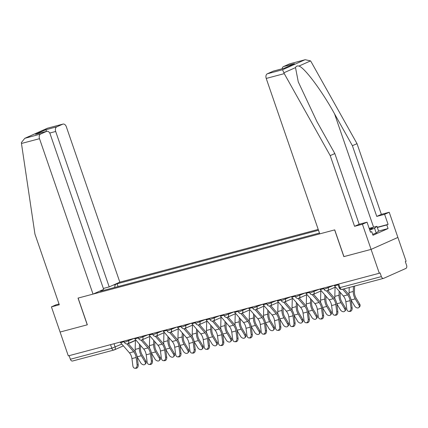 <?xml version="1.0" encoding="UTF-8"?>
<svg xmlns="http://www.w3.org/2000/svg" width="428" height="428" viewBox="0 0 428 428"><rect width="100%" height="100%" fill="white"/><g stroke="black" fill="none" stroke-linecap="round" stroke-linejoin="round"><path stroke-width="0.64" d="M318.218 229.44L119.835 282.154L66.319 126.725A3.815 2.547 75.1 0 0 62.991 124.083A3.815 2.547 75.1 0 0 62.734 124.174L56.796 126.822A3.815 2.547 75.1 0 0 55.688 131.466L49.739 133.044M343.93 256.591L371.087 249.39L397.89 237.433L406.102 261.283L405.321 261.631L406.6 265.349A2.541 1.701 75.1 0 1 405.862 268.442L383.745 278.307A2.541 1.701 75.1 0 1 383.574 278.366L342.165 289.371A2.541 1.701 -104.9 0 1 339.944 287.611L381.359 276.606A2.541 1.701 75.1 0 0 383.574 278.366M59.027 304.019L56.036 304.811L51.424 306.871L68.303 355.882L379.299 273.241L371.087 249.39L397.89 237.433L389.223 212.267L384.617 214.326L376.752 216.413L381.364 214.358L389.223 212.267M343.845 256.634L334.643 229.906L78.131 298.07L87.333 324.799L60.091 332.037L87.242 324.82L78.04 298.097L93.031 294.111L39.51 138.683L21.464 143.476L21.4 142.54L24.803 138.319L40.617 134.039A3.815 2.547 75.1 0 0 39.51 138.683M72.749 360.948A2.541 1.701 -104.9 0 1 72.578 361.013A2.541 1.701 -104.9 0 1 70.363 359.252L111.772 348.248L121.836 344.085M69.127 355.663L70.363 359.252M381.359 276.606L380.08 272.893L379.299 273.241M102.495 290.698L102.153 290.457L100.318 291.275L319.454 233.041M102.153 290.457L99.868 291.061M112.997 285.203L115.282 284.599L114.597 287.482M318.502 230.264L117.122 283.78L115.282 284.599M118.075 286.557L117.122 283.78M334.108 285.251A3.178 2.124 75.1 0 0 334.514 285.818L343.374 296.021A7.886 5.27 -104.9 0 1 345.845 301.761L346.792 309.048A2.926 2.135 -88.5 0 0 348.815 311.413A2.926 2.135 -88.5 0 0 350.997 307.93L352.126 307.957A2.926 2.135 91.5 0 1 349.944 311.44L348.815 311.413M342.657 289.242L347.579 294.903A7.886 5.27 -104.9 0 1 350.05 300.643L350.997 307.93M352.126 307.957L351.179 300.675A9.534 6.372 75.1 0 0 348.189 293.731L343.984 288.889M354.593 286.07L354.432 291.848A7.886 5.27 75.1 0 0 356.037 297.974L359.697 304.046A2.926 1.996 42.1 0 1 359.761 306.571L358.953 307.465A2.926 1.996 -137.9 0 0 358.883 304.945L355.229 298.867A9.534 6.372 -104.9 0 1 353.282 291.457L353.426 286.38M351.099 300.108L354.678 306.063A2.926 1.996 -137.9 0 0 358.953 307.465M349.269 295.213A9.534 6.372 -104.9 0 1 349.077 292.575L349.221 287.498M319.844 289.039A3.178 2.124 75.1 0 0 320.251 289.606L329.111 299.814A7.886 5.27 -104.9 0 1 331.588 305.549L332.529 312.836A2.926 2.135 -88.5 0 0 334.552 315.201A2.926 2.135 -88.5 0 0 336.734 311.718L337.863 311.75A2.926 2.135 91.5 0 1 335.686 315.233L334.552 315.201M326.505 290.847L333.316 298.696A7.886 5.27 -104.9 0 1 335.793 304.431L336.734 311.718M337.863 311.75L336.922 304.463A9.534 6.372 75.1 0 0 333.926 297.524L327.811 290.473M305.587 292.827A3.178 2.124 75.1 0 0 305.993 293.394L314.853 303.602A7.886 5.27 -104.9 0 1 317.325 309.342L318.272 316.624A2.926 2.135 -88.5 0 0 320.294 318.988A2.926 2.135 -88.5 0 0 322.477 315.506L323.605 315.538A2.926 2.135 91.5 0 1 321.423 319.02L320.294 318.988M312.242 294.641L319.058 302.484A7.886 5.27 -104.9 0 1 321.53 308.224L322.477 315.506M323.605 315.538L322.659 308.251A9.534 6.372 75.1 0 0 319.668 301.312L313.547 294.261M376.752 216.413L352.405 145.707L357.016 143.653L311.07 61.68L310.546 60.894L305.218 59.711L289.446 63.927A3.815 2.547 -104.9 0 1 289.703 63.836L305.218 59.711M352.405 145.707L334.557 113.864C322.118 91.132 304.383 67.362 298.915 66.083C297.192 65.687 296.058 66.196 295.507 67.603L298.273 81.887L316.971 121.707L334.824 153.55L359.167 224.256L367.031 222.169L370.498 232.238L371.745 231.676L372.986 235.272L388.068 228.547L386.832 224.951L377.346 227.471M357.016 143.653L381.364 214.358M267.329 73.793L282.55 69.748L284.267 73.637L330.213 155.61L354.561 226.316L362.42 224.224L371.087 249.39L343.935 256.607L334.733 229.884L319.743 233.865L266.221 78.436A3.815 2.547 -104.9 0 1 267.329 73.793L273.267 71.144A3.815 2.547 -104.9 0 1 273.524 71.053L284.235 68.229L273.267 71.144M362.42 224.224L367.031 222.169M377.277 227.263L388.078 224.39L384.617 214.326M388.078 224.39L386.832 224.951M354.561 226.316L359.167 224.256M330.213 155.61L334.824 153.55M282.138 68.764A3.815 2.547 -104.9 0 1 283.507 66.575L289.446 63.927M370.423 232.03L371.745 231.676M388.068 228.547L378.587 231.066M283.507 66.575L294.475 63.665L284.203 68.218M21.464 143.476L34.941 234.073L59.289 304.779L51.424 306.871M119.835 282.154L109.21 286.899L55.688 131.466M93.031 294.111L103.662 289.371L50.14 133.937A3.815 2.547 75.1 0 0 46.818 131.3A3.815 2.547 75.1 0 0 46.556 131.391L40.617 134.039M103.346 288.456L109.21 286.899M46.609 131.353L45.828 129.738L56.796 126.822M46.556 131.391L35.588 134.306L46.818 131.3M62.734 124.174L47.476 128.207L62.991 124.083M369.637 229.734A8.266 0.658 -19 0 0 370.648 229.301A8.266 0.658 -19 0 0 372.478 228.301A8.266 0.658 -19 0 0 369.294 228.75M369.166 228.375L376.95 226.31L378.598 231.104L376.228 233.051L372.676 234.378M376.95 226.31L374.575 228.258L369.749 230.061M376.228 233.051L374.575 228.258M340.26 292.436L340.169 295.636A7.886 5.27 75.1 0 0 341.779 301.761L345.433 307.839A2.926 1.996 42.1 0 1 345.503 310.359L344.69 311.252A2.926 1.996 -137.9 0 0 344.626 308.732L340.966 302.66A9.534 6.372 -104.9 0 1 339.019 295.25L339.137 291.147M336.836 303.896L340.421 309.851A2.926 1.996 -137.9 0 0 344.69 311.252M335.006 299.001A9.534 6.372 -104.9 0 1 334.814 296.369L335.076 287.231M325.997 296.23L325.906 299.429A7.886 5.27 75.1 0 0 327.516 305.555L331.176 311.627A2.926 1.996 42.1 0 1 331.24 314.147L330.432 315.045A2.926 1.996 -137.9 0 0 330.363 312.526L326.708 306.448A9.534 6.372 -104.9 0 1 324.761 299.038L324.879 294.935M322.573 307.689L326.157 313.638A2.926 1.996 -137.9 0 0 330.432 315.045M320.749 302.789A9.534 6.372 -104.9 0 1 320.556 300.156L320.813 291.024M291.324 296.62A3.178 2.124 75.1 0 0 291.73 297.187L300.59 307.39A7.886 5.27 -104.9 0 1 303.067 313.13L304.008 320.417A2.926 2.135 -88.5 0 0 306.031 322.782A2.926 2.135 -88.5 0 0 308.214 319.299L309.342 319.325A2.926 2.135 91.5 0 1 307.16 322.808L306.031 322.782M297.984 298.428L304.795 306.271A7.886 5.27 -104.9 0 1 307.272 312.012L308.214 319.299M309.342 319.325L308.401 312.044A9.534 6.372 75.1 0 0 305.405 305.1L299.284 298.054M277.066 300.408A3.178 2.124 75.1 0 0 277.467 300.975L286.327 311.183A7.886 5.27 -104.9 0 1 288.804 316.918L289.745 324.205A2.926 2.135 -88.5 0 0 291.773 326.569A2.926 2.135 -88.5 0 0 293.95 323.087L295.085 323.119A2.926 2.135 91.5 0 1 292.902 326.601L291.773 326.569M283.721 302.216L290.532 310.065A7.886 5.27 -104.9 0 1 293.009 315.8L293.95 323.087M295.085 323.119L294.138 315.832A9.534 6.372 75.1 0 0 291.142 308.893L285.027 301.842M262.803 304.196A3.178 2.124 75.1 0 0 263.209 304.763L272.069 314.971A7.886 5.27 -104.9 0 1 274.546 320.711L275.488 327.992A2.926 2.135 -88.5 0 0 277.51 330.357A2.926 2.135 -88.5 0 0 279.693 326.874L280.822 326.906A2.926 2.135 91.5 0 1 278.639 330.389L277.51 330.357M269.463 306.009L276.274 313.852A7.886 5.27 -104.9 0 1 278.751 319.593L279.693 326.874M280.822 326.906L279.88 319.62A9.534 6.372 75.1 0 0 276.884 312.681L270.764 305.635M311.739 300.017L311.648 303.217A7.886 5.27 75.1 0 0 313.259 309.342L316.913 315.415A2.926 1.996 42.1 0 1 316.982 317.94L316.169 318.833A2.926 1.996 -137.9 0 0 316.105 316.313L312.445 310.236A9.534 6.372 -104.9 0 1 310.498 302.826L310.616 298.723M308.315 311.477L311.9 317.432A2.926 1.996 -137.9 0 0 316.169 318.833M306.485 306.582A9.534 6.372 -104.9 0 1 306.293 303.944L306.555 294.812M297.476 303.805L297.385 307.004A7.886 5.27 75.1 0 0 298.995 313.13L302.655 319.208A2.926 1.996 42.1 0 1 302.719 321.728L301.906 322.621A2.926 1.996 -137.9 0 0 301.842 320.101L298.188 314.029A9.534 6.372 -104.9 0 1 296.24 306.619L296.358 302.516M294.052 315.265L297.637 321.219A2.926 1.996 -137.9 0 0 301.906 322.621M292.228 310.37A9.534 6.372 -104.9 0 1 292.035 307.737L292.292 298.6M283.218 307.598L283.127 310.798A7.886 5.27 75.1 0 0 284.738 316.923L288.392 322.996A2.926 1.996 42.1 0 1 288.456 325.515L287.648 326.414A2.926 1.996 -137.9 0 0 287.584 323.894L283.925 317.817A9.534 6.372 -104.9 0 1 281.977 310.407L282.095 306.304M279.794 319.058L283.379 325.007A2.926 1.996 -137.9 0 0 287.648 326.414M277.965 314.157A9.534 6.372 -104.9 0 1 277.772 311.525L278.034 302.393M248.54 307.989A3.178 2.124 75.1 0 0 248.946 308.556L257.806 318.758A7.886 5.27 -104.9 0 1 260.283 324.499L261.224 331.786A2.926 2.135 -88.5 0 0 263.252 334.15A2.926 2.135 -88.5 0 0 265.43 330.667L266.558 330.7A2.926 2.135 91.5 0 1 264.381 334.177L263.252 334.15M255.2 309.797L262.011 317.64A7.886 5.27 -104.9 0 1 264.488 323.381L265.43 330.667M266.558 330.7L265.617 323.413A9.534 6.372 75.1 0 0 262.621 316.469L256.506 309.423M268.955 311.386L268.864 314.585A7.886 5.27 75.1 0 0 270.475 320.711L274.129 326.783A2.926 1.996 42.1 0 1 274.198 329.309L273.385 330.202A2.926 1.996 -137.9 0 0 273.321 327.682L269.667 321.605A9.534 6.372 -104.9 0 1 267.719 314.195L267.832 310.091M265.531 322.846L269.116 328.8A2.926 1.996 -137.9 0 0 273.385 330.202M263.707 317.95A9.534 6.372 -104.9 0 1 263.514 315.313L263.771 306.18M234.282 311.777A3.178 2.124 75.1 0 0 234.688 312.344L243.548 322.552A7.886 5.27 -104.9 0 1 246.02 328.287L246.967 335.573A2.926 2.135 -88.5 0 0 248.989 337.938A2.926 2.135 -88.5 0 0 251.172 334.455L252.301 334.487A2.926 2.135 91.5 0 1 250.118 337.97L248.989 337.938M240.943 313.585L247.753 321.433A7.886 5.27 -104.9 0 1 250.225 327.169L251.172 334.455M252.301 334.487L251.359 327.201A9.534 6.372 75.1 0 0 248.363 320.262L242.243 313.21M254.697 315.174L254.607 318.373A7.886 5.27 75.1 0 0 256.212 324.499L259.871 330.577A2.926 1.996 42.1 0 1 259.935 333.096L259.127 333.99A2.926 1.996 -137.9 0 0 259.058 331.47L255.404 325.398A9.534 6.372 -104.9 0 1 253.456 317.988L253.574 313.885M251.273 326.634L254.853 332.588A2.926 1.996 -137.9 0 0 259.127 333.99M249.444 321.738A9.534 6.372 -104.9 0 1 249.251 319.106L249.513 309.968M220.019 315.564A3.178 2.124 75.1 0 0 220.425 316.132L229.285 326.339A7.886 5.27 -104.9 0 1 231.762 332.08L232.704 339.361A2.926 2.135 -88.5 0 0 234.726 341.726A2.926 2.135 -88.5 0 0 236.909 338.248L238.038 338.275A2.926 2.135 91.5 0 1 235.86 341.758L234.726 341.726M226.68 317.378L233.49 325.221A7.886 5.27 -104.9 0 1 235.967 330.962L236.909 338.248M238.038 338.275L237.096 330.994A9.534 6.372 75.1 0 0 234.1 324.05L227.985 317.004M240.434 318.967L240.343 322.166A7.886 5.27 75.1 0 0 241.954 328.292L245.608 334.364A2.926 1.996 42.1 0 1 245.677 336.884L244.864 337.783A2.926 1.996 -137.9 0 0 244.8 335.263L241.141 329.185A9.534 6.372 -104.9 0 1 239.193 321.776L239.311 317.672M237.01 330.427L240.595 336.376A2.926 1.996 -137.9 0 0 244.864 337.783M235.181 325.526A9.534 6.372 -104.9 0 1 234.988 322.894L235.25 313.761M205.761 319.358A3.178 2.124 75.1 0 0 206.168 319.925L215.027 330.127A7.886 5.27 -104.9 0 1 217.499 335.868L218.446 343.154A2.926 2.135 -88.5 0 0 220.468 345.519A2.926 2.135 -88.5 0 0 222.651 342.036L223.78 342.068A2.926 2.135 91.5 0 1 221.597 345.546L220.468 345.519M212.422 321.166L219.232 329.009A7.886 5.27 -104.9 0 1 221.704 334.75L222.651 342.036M223.78 342.068L222.833 334.782A9.534 6.372 75.1 0 0 219.842 327.837L213.722 320.791M226.171 322.755L226.08 325.954A7.886 5.27 75.1 0 0 227.691 332.08L231.35 338.152A2.926 1.996 42.1 0 1 231.414 340.677L230.606 341.571A2.926 1.996 -137.9 0 0 230.537 339.051L226.883 332.973A9.534 6.372 -104.9 0 1 224.935 325.569L225.053 321.46M222.747 334.215L226.332 340.169A2.926 1.996 -137.9 0 0 230.606 341.571M220.923 329.319A9.534 6.372 -104.9 0 1 220.73 326.682L220.987 317.549M191.498 323.145A3.178 2.124 75.1 0 0 191.905 323.712L200.764 333.92A7.886 5.27 -104.9 0 1 203.241 339.655L204.183 346.942A2.926 2.135 -88.5 0 0 206.205 349.307A2.926 2.135 -88.5 0 0 208.388 345.824L209.517 345.856A2.926 2.135 91.5 0 1 207.334 349.339L206.205 349.307M198.159 324.954L204.969 332.802A7.886 5.27 -104.9 0 1 207.446 338.543L208.388 345.824M209.517 345.856L208.575 338.569A9.534 6.372 75.1 0 0 205.579 331.63L199.464 324.579M211.914 326.543L211.823 329.742A7.886 5.27 75.1 0 0 213.433 335.868L217.087 341.945A2.926 1.996 42.1 0 1 217.156 344.465L216.343 345.359A2.926 1.996 -137.9 0 0 216.279 342.839L212.62 336.766A9.534 6.372 -104.9 0 1 210.672 329.357L210.79 325.253M208.489 338.002L212.074 343.957A2.926 1.996 -137.9 0 0 216.343 345.359M206.66 333.107A9.534 6.372 -104.9 0 1 206.467 330.475L206.729 321.337M177.24 326.933A3.178 2.124 75.1 0 0 177.641 327.5L186.501 337.708A7.886 5.27 -104.9 0 1 188.978 343.449L189.925 350.73A2.926 2.135 -88.5 0 0 191.947 353.095A2.926 2.135 -88.5 0 0 194.13 349.617L195.259 349.644A2.926 2.135 91.5 0 1 193.076 353.127L191.947 353.095M183.896 328.747L190.706 336.59A7.886 5.27 -104.9 0 1 193.183 342.33L194.13 349.617M195.259 349.644L194.312 342.363A9.534 6.372 75.1 0 0 191.321 335.418L185.201 328.372M197.65 330.336L197.559 333.535A7.886 5.27 75.1 0 0 199.17 339.661L202.829 345.733A2.926 1.996 42.1 0 1 202.893 348.253L202.086 349.152A2.926 1.996 -137.9 0 0 202.016 346.632L198.362 340.554A9.534 6.372 -104.9 0 1 196.415 333.145L196.532 329.041M194.226 341.795L197.811 347.75A2.926 1.996 -137.9 0 0 202.086 349.152M192.402 336.895A9.534 6.372 -104.9 0 1 192.209 334.263L192.466 325.13M162.977 330.726A3.178 2.124 75.1 0 0 163.384 331.293L172.243 341.496A7.886 5.27 -104.9 0 1 174.72 347.236L175.662 354.523A2.926 2.135 -88.5 0 0 177.684 356.888A2.926 2.135 -88.5 0 0 179.867 353.405L180.996 353.437A2.926 2.135 91.5 0 1 178.813 356.915L177.684 356.888M169.638 332.535L176.448 340.383A7.886 5.27 -104.9 0 1 178.925 346.118L179.867 353.405M180.996 353.437L180.054 346.15A9.534 6.372 75.1 0 0 177.058 339.206L170.938 332.16M183.393 334.124L183.302 337.323A7.886 5.27 75.1 0 0 184.912 343.449L188.566 349.526A2.926 1.996 42.1 0 1 188.63 352.046L187.822 352.94A2.926 1.996 -137.9 0 0 187.758 350.42L184.099 344.342A9.534 6.372 -104.9 0 1 182.151 336.938L182.269 332.829M179.969 345.583L183.553 351.538A2.926 1.996 -137.9 0 0 187.822 352.94M178.139 340.688A9.534 6.372 -104.9 0 1 177.946 338.05L178.209 328.918M148.719 334.514A3.178 2.124 75.1 0 0 149.121 335.081L157.98 345.289A7.886 5.27 -104.9 0 1 160.457 351.024L161.399 358.311A2.926 2.135 -88.5 0 0 163.426 360.676A2.926 2.135 -88.5 0 0 165.604 357.193L166.738 357.225A2.926 2.135 91.5 0 1 164.555 360.708L163.426 360.676M155.375 336.322L162.185 344.171A7.886 5.27 -104.9 0 1 164.662 349.911L165.604 357.193M166.738 357.225L165.791 349.938A9.534 6.372 75.1 0 0 162.795 342.999L156.68 335.948M169.13 337.911L169.039 341.111A7.886 5.27 75.1 0 0 170.649 347.236L174.308 353.314A2.926 1.996 42.1 0 1 174.373 355.834L173.559 356.727A2.926 1.996 -137.9 0 0 173.495 354.207L169.841 348.135A9.534 6.372 -104.9 0 1 167.894 340.725L168.006 336.622M165.706 349.371L169.29 355.326A2.926 1.996 -137.9 0 0 173.559 356.727M163.881 344.476A9.534 6.372 -104.9 0 1 163.689 341.844L163.945 332.706M134.456 338.302A3.178 2.124 75.1 0 0 134.863 338.869L143.722 349.077A7.886 5.27 -104.9 0 1 146.194 354.817L147.141 362.099A2.926 2.135 -88.5 0 0 149.163 364.463A2.926 2.135 -88.5 0 0 151.346 360.986L152.475 361.013A2.926 2.135 91.5 0 1 150.292 364.495L149.163 364.463M141.117 340.116L147.928 347.959A7.886 5.27 -104.9 0 1 150.399 353.699L151.346 360.986M152.475 361.013L151.533 353.731A9.534 6.372 75.1 0 0 148.537 346.787L142.417 339.741M154.872 341.705L154.781 344.904A7.886 5.27 75.1 0 0 156.391 351.03L160.045 357.102A2.926 1.996 42.1 0 1 160.109 359.622L159.302 360.52A2.926 1.996 -137.9 0 0 159.232 358.001L155.578 351.923A9.534 6.372 -104.9 0 1 153.631 344.513L153.748 340.41M151.448 353.164L155.027 359.119A2.926 1.996 -137.9 0 0 159.302 360.52M149.618 348.264A9.534 6.372 -104.9 0 1 149.426 345.631L149.688 336.499M120.193 342.095A3.178 2.124 75.1 0 0 120.6 342.662L129.459 352.865A7.886 5.27 -104.9 0 1 131.936 358.605L132.878 365.892A2.926 2.135 -88.5 0 0 134.9 368.257A2.926 2.135 -88.5 0 0 137.083 364.774L138.212 364.806A2.926 2.135 91.5 0 1 136.034 368.289L134.9 368.257M126.854 343.903L133.664 351.752A7.886 5.27 -104.9 0 1 136.141 357.487L137.083 364.774M138.212 364.806L137.27 357.519A9.534 6.372 75.1 0 0 134.274 350.575L128.159 343.529M140.609 345.492L140.518 348.692A7.886 5.27 75.1 0 0 142.128 354.817L145.782 360.895A2.926 1.996 42.1 0 1 145.852 363.415L145.039 364.308A2.926 1.996 -137.9 0 0 144.974 361.788L141.315 355.716A9.534 6.372 -104.9 0 1 139.373 348.306L139.485 344.198M137.185 356.952L140.769 362.907A2.926 1.996 -137.9 0 0 145.039 364.308M135.355 352.057A9.534 6.372 -104.9 0 1 135.168 349.419L135.425 340.287M123.986 341.084L124.366 342.191L125.211 342.058L134.237 338.361M128.282 339.944L128.603 340.875A2.541 1.883 66 0 1 127.806 343.684A2.541 1.883 66 0 1 127.598 343.759M138.249 337.296L138.629 338.398L139.469 338.27L148.495 334.573M142.54 336.157L142.861 337.087A2.541 1.883 66 0 1 142.069 339.896A2.541 1.883 66 0 1 141.861 339.971M152.507 333.508L152.887 334.61L153.732 334.482L162.758 330.785M156.803 332.369L157.124 333.3A2.541 1.883 66 0 1 156.332 336.103A2.541 1.883 66 0 1 156.118 336.178M166.77 329.715L167.15 330.823L167.99 330.689L177.015 326.992M171.061 328.576L171.382 329.507A2.541 1.883 66 0 1 170.59 332.315A2.541 1.883 66 0 1 170.381 332.39M181.033 325.927L181.413 327.029L182.253 326.901L191.279 323.204M185.324 324.788L185.645 325.719A2.541 1.883 66 0 1 184.853 328.527A2.541 1.883 66 0 1 184.639 328.602M195.291 322.14L195.671 323.242L196.511 323.113L205.542 319.416M199.582 320.995L199.903 321.926A2.541 1.883 66 0 1 199.111 324.734A2.541 1.883 66 0 1 198.902 324.809M209.554 318.346L209.934 319.454L210.774 319.32L219.799 315.623M213.845 317.207L214.166 318.138A2.541 1.883 66 0 1 213.374 320.947A2.541 1.883 66 0 1 213.16 321.021M223.812 314.559L224.192 315.661L225.037 315.532L234.062 311.835M228.108 313.419L228.424 314.35A2.541 1.883 66 0 1 227.632 317.159A2.541 1.883 66 0 1 227.423 317.234M238.075 310.771L238.455 311.873L239.295 311.745L248.32 308.048M242.366 309.626L242.687 310.557A2.541 1.883 66 0 1 241.895 313.366A2.541 1.883 66 0 1 241.686 313.44M252.333 306.978L252.713 308.085L253.558 307.951L262.583 304.255M256.629 305.838L256.95 306.769A2.541 1.883 66 0 1 256.158 309.578A2.541 1.883 66 0 1 255.944 309.653M266.596 303.19L266.976 304.292L267.816 304.164L276.841 300.467M270.887 302.05L271.208 302.981A2.541 1.883 66 0 1 270.416 305.79A2.541 1.883 66 0 1 270.207 305.865M280.859 299.402L281.239 300.504L282.079 300.376L291.104 296.679M285.15 298.257L285.471 299.188A2.541 1.883 66 0 1 284.679 301.997A2.541 1.883 66 0 1 284.465 302.072M295.117 295.609L295.497 296.716L296.337 296.583L305.362 292.886M299.407 294.469L299.728 295.4A2.541 1.883 66 0 1 298.937 298.209A2.541 1.883 66 0 1 298.728 298.284M309.38 291.821L309.76 292.923L310.6 292.795L319.625 289.098M313.671 290.682L313.992 291.612A2.541 1.883 66 0 1 313.2 294.421A2.541 1.883 66 0 1 312.986 294.496M323.638 288.033L324.017 289.135L324.863 289.002L333.888 285.31M327.934 286.888L328.249 287.819A2.541 1.883 66 0 1 327.457 290.628A2.541 1.883 66 0 1 327.249 290.703M114.019 343.738L115.164 347.065A2.541 1.883 -114 0 1 114.372 349.869A2.541 1.883 -114 0 1 114.164 349.944A2.541 1.701 -104.9 0 1 113.992 350.008A2.541 1.701 -104.9 0 1 111.772 348.248L110.542 344.658M337.901 284.24L339.104 287.744L339.944 287.611L338.714 284.026M342.336 289.312A2.541 1.701 -104.9 0 1 342.165 289.371A2.541 2.541 0 0 1 339.104 287.744M338.115 284.861L334.514 285.818M347.579 294.903L343.374 296.021M350.05 300.643L345.845 301.761M358.883 304.945L359.697 304.046M351.072 299.975L355.229 298.867M349.077 292.575L353.282 291.457M323.852 288.649L320.251 289.606M333.316 298.696L329.111 299.814M335.793 304.431L331.588 305.549M309.588 292.442L305.993 293.394M319.058 302.484L314.853 303.602M321.53 308.224L317.325 309.342M310.546 60.894L298.915 66.083M295.507 67.603L283.876 72.792M282.55 69.748L304.666 59.883M294.475 63.665L284.235 68.229M284.267 73.637L266.221 78.436M373.585 227.204L334.557 113.864M47.513 128.218L25.396 138.084M35.588 134.306L45.828 129.738M344.626 308.732L345.433 307.839M336.815 303.762L340.966 302.66M334.814 296.369L339.019 295.25M330.363 312.526L331.176 311.627M322.552 307.55L326.708 306.448M320.556 300.156L324.761 299.038M295.331 296.23L291.73 297.187M304.795 306.271L300.59 307.39M307.272 312.012L303.067 313.13M281.068 300.017L277.467 300.975M290.532 310.065L286.327 311.183M293.009 315.8L288.804 316.918M266.81 303.81L263.209 304.763M276.274 313.852L272.069 314.971M278.751 319.593L274.546 320.711M316.105 316.313L316.913 315.415M308.288 311.343L312.445 310.236M306.293 303.944L310.498 302.826M301.842 320.101L302.655 319.208M294.031 315.131L298.188 314.029M292.035 307.737L296.24 306.619M287.584 323.894L288.392 322.996M279.768 318.919L283.925 317.817M277.772 311.525L281.977 310.407M252.547 307.598L248.946 308.556M262.011 317.64L257.806 318.758M264.488 323.381L260.283 324.499M273.321 327.682L274.129 326.783M265.51 322.712L269.667 321.605M263.514 315.313L267.719 314.195M238.289 311.386L234.688 312.344M247.753 321.433L243.548 322.552M250.225 327.169L246.02 328.287M259.058 331.47L259.871 330.577M251.247 326.5L255.404 325.398M249.251 319.106L253.456 317.988M224.026 315.179L220.425 316.132M233.49 325.221L229.285 326.339M235.967 330.962L231.762 332.08M244.8 335.263L245.608 334.364M236.989 330.293L241.141 329.185M234.988 322.894L239.193 321.776M209.768 318.967L206.168 319.925M219.232 329.009L215.027 330.127M221.704 334.75L217.499 335.868M230.537 339.051L231.35 338.152M222.726 334.081L226.883 332.973M220.73 326.682L224.935 325.569M195.505 322.755L191.905 323.712M204.969 332.802L200.764 333.92M207.446 338.543L203.241 339.655M216.279 342.839L217.087 341.945M208.463 337.869L212.62 336.766M206.467 330.475L210.672 329.357M181.242 326.548L177.641 327.5M190.706 336.59L186.501 337.708M193.183 342.33L188.978 343.449M202.016 346.632L202.829 345.733M194.205 341.662L198.362 340.554M192.209 334.263L196.415 333.145M166.984 330.336L163.384 331.293M176.448 340.383L172.243 341.496M178.925 346.118L174.72 347.236M187.758 350.42L188.566 349.526M179.942 345.45L184.099 344.342M177.946 338.05L182.151 336.938M152.721 334.124L149.121 335.081M162.185 344.171L157.98 345.289M164.662 349.911L160.457 351.024M173.495 354.207L174.308 353.314M165.684 349.237L169.841 348.135M163.689 341.844L167.894 340.725M138.463 337.917L134.863 338.869M147.928 347.959L143.722 349.077M150.399 353.699L146.194 354.817M159.232 358.001L160.045 357.102M151.421 353.03L155.578 351.923M149.426 345.631L153.631 344.513M124.2 341.705L120.6 342.662M133.664 351.752L129.459 352.865M136.141 357.487L131.936 358.605M144.974 361.788L145.782 360.895M137.163 356.818L141.315 355.716M135.168 349.419L139.373 348.306M324.017 289.135A2.541 2.541 0 0 0 327.457 290.628L335.557 287.017M309.76 292.923A2.541 2.541 0 0 0 313.2 294.421L321.294 290.81M295.497 296.716A2.541 2.541 0 0 0 298.937 298.209L307.036 294.598M281.239 300.504A2.541 2.541 0 0 0 284.679 301.997L292.773 298.386M266.976 304.292A2.541 2.541 0 0 0 270.416 305.79L278.51 302.179M252.713 308.085A2.541 2.541 0 0 0 256.158 309.578L264.253 305.966M238.455 311.873A2.541 2.541 0 0 0 241.895 313.366L249.989 309.754M224.192 315.661A2.541 2.541 0 0 0 227.632 317.159L235.732 313.547M209.934 319.454A2.541 2.541 0 0 0 213.374 320.947L221.469 317.335M195.671 323.242A2.541 2.541 0 0 0 199.111 324.734L207.211 321.123M181.413 327.029A2.541 2.541 0 0 0 184.853 328.527L192.948 324.916M167.15 330.823A2.541 2.541 0 0 0 170.59 332.315L178.685 328.704M152.887 334.61A2.541 2.541 0 0 0 156.332 336.103L164.427 332.492M138.629 338.398A2.541 2.541 0 0 0 142.069 339.896L150.164 336.285M124.366 342.191A2.541 2.541 0 0 0 127.806 343.684L135.906 340.073M135.419 340.485L128.277 343.668M123.376 345.856L114.372 349.869A2.541 2.541 0 0 1 113.992 350.008L72.578 361.013M47.476 128.207L24.803 138.319"/></g></svg>
